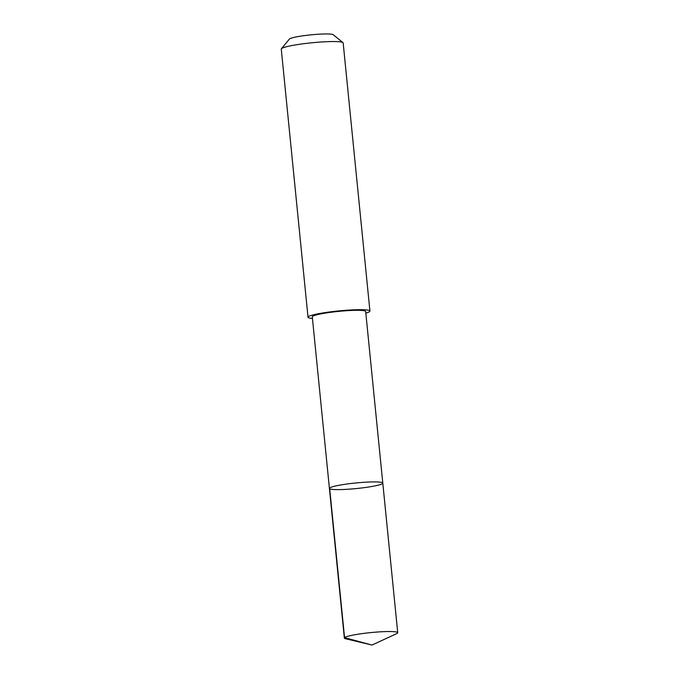<?xml version="1.0" encoding="UTF-8"?>
<svg xmlns="http://www.w3.org/2000/svg" width="679" height="679" viewBox="0 0 679 679"><rect width="100%" height="100%" fill="white"/><g stroke="black" fill="none" stroke-linecap="round" stroke-linejoin="round"><path stroke-width="1.02" d="M329.417 488.422L312.289 316.83A26.821 2.801 -5.7 0 1 326.438 312.917A26.821 2.801 -5.7 0 1 354.107 310.354A26.821 2.801 -5.7 0 1 365.667 311.5L382.795 483.092A26.821 2.801 174.3 0 0 371.235 481.946A26.821 2.801 174.3 0 0 343.557 484.509A26.821 2.801 174.3 0 0 329.417 488.422A26.821 2.801 174.3 0 0 356.382 488.549A26.821 2.801 174.3 0 0 382.795 483.092A26.821 2.801 174.3 0 0 371.235 481.946A26.821 2.801 174.3 0 0 343.557 484.509A26.821 2.801 174.3 0 0 329.417 488.422L344.346 638.048A26.829 2.801 -5.7 0 1 358.495 634.135A26.829 2.801 -5.7 0 1 386.173 631.572A26.829 2.801 -5.7 0 1 397.733 632.726A26.829 2.801 -5.7 0 1 396.68 633.643L372.007 645.05L344.559 637.649L329.621 488.023M372.007 645.05L345.569 638.744A26.829 2.801 -5.7 0 1 344.346 638.048M312.459 318.459A31.107 3.251 -5.7 0 1 308.028 317.246A31.107 3.251 -5.7 0 1 338.651 310.923A31.107 3.251 -5.7 0 1 369.928 311.067A31.107 3.251 -5.7 0 1 365.828 313.129M308.028 317.246L281.267 49.109A31.107 3.251 -5.7 0 1 281.403 48.752A31.107 3.251 -5.7 0 1 311.89 42.777A31.107 3.251 -5.7 0 1 342.963 42.607A31.107 3.251 -5.7 0 1 343.167 42.93L369.928 311.067M281.403 48.752L289.407 39.076A22.127 2.309 -5.7 0 1 311.101 34.833A22.127 2.309 -5.7 0 1 333.194 34.705L342.963 42.607M382.795 483.092L397.733 632.726"/></g></svg>
